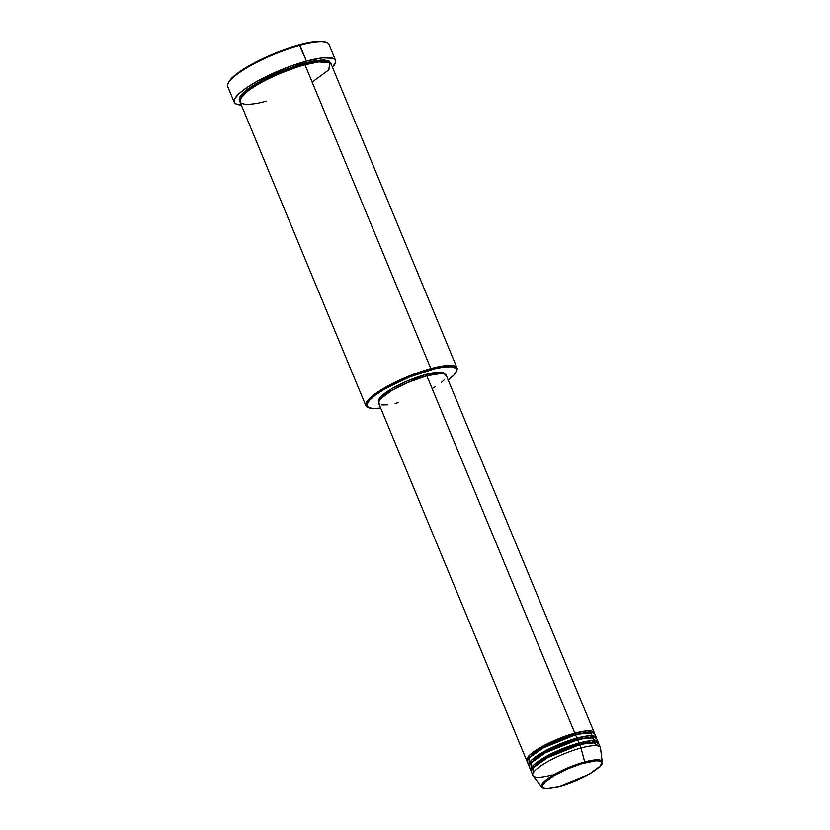 <?xml version="1.0" encoding="UTF-8"?>
<svg xmlns="http://www.w3.org/2000/svg" width="830" height="830" viewBox="0 0 830 830"><rect width="100%" height="100%" fill="white"/><g stroke="black" fill="none" stroke-linecap="round" stroke-linejoin="round"><path stroke-width="1.25" d="M584.631 762.853C592.983 760.249 607.819 758.734 598.887 767.335C589.227 776.143 566.849 784.724 559.503 786.384L546.721 788.438L543.36 787.701L542.488 786.581L542.747 784.993L545.248 781.891L554.336 775.49L567.606 768.881L581.934 763.621L595.784 760.809L598.793 760.903L601.345 762.033L601.657 763.393L599.986 766.225L589.798 773.747L573.634 781.559L559.503 786.384C551.151 788.977 536.315 790.502 545.248 781.891C554.907 773.083 577.286 764.513 584.631 762.853L584.725 761.919L584.631 762.853M552.23 774.909A36.541 8.03 -22.5 0 1 532.85 775.428A36.541 8.03 -22.5 0 1 547.136 761.961A36.541 8.03 -22.5 0 1 580.99 747.975L579.62 744.686L580.99 747.975A36.541 8.03 157.5 0 1 600.495 747.934L602.238 761.878L595.65 759.855L584.725 761.919A32.806 7.211 -22.5 0 1 602.238 761.878C603.721 763.704 599.156 767.916 588.532 774.494L559.399 786.435C548.122 789.029 542.229 789.206 541.72 786.944A32.806 7.211 -22.5 0 1 553.589 774.909A32.806 7.211 -22.5 0 1 584.725 761.919L580.99 747.975L584.725 761.919L558.237 772.357L544.854 780.937L541.72 786.944L533.099 775.853A36.541 8.03 157.5 0 1 546.306 762.438A36.541 8.03 157.5 0 1 580.99 747.975A36.541 8.03 -22.5 0 1 600.37 747.457L599.011 744.168A36.541 8.03 157.5 0 0 579.62 744.686L547.655 757.624L533.348 767.688L533.005 773.436M527.258 761.338L529.81 754.906L544.584 745.174L574.848 733.16L574.827 734.311L549.325 744.012L534.831 752.374L527.87 759.637L534.831 752.374L549.325 744.012L574.827 734.311L575.315 734.861L574.827 734.311L592.724 732.766L574.827 734.311L574.848 733.16A36.541 8.03 -22.5 0 1 594.228 732.631A36.541 8.03 -22.5 0 1 594.363 733.544L587.422 730.825L574.848 733.16L426.827 375.793L574.848 733.16A36.541 8.03 -22.5 0 0 540.994 747.145A36.541 8.03 -22.5 0 0 526.708 760.602A36.541 8.03 -22.5 0 0 527.258 761.338M530.889 762.729L529.561 762.417M594.01 737.548L589.808 732.434L575.532 734.799L576.892 738.098L575.532 734.799A36.541 8.03 157.5 0 0 541.679 748.785A36.541 8.03 157.5 0 0 527.392 762.251L528.752 765.54A36.541 8.03 -22.5 0 0 529.301 766.287L531.854 759.855L546.638 750.123L576.892 738.098A36.541 8.03 -22.5 0 1 596.282 737.58L594.913 734.28A36.541 8.03 157.5 0 0 575.532 734.799L543.567 747.737L529.25 757.8L528.918 763.548M528.752 765.54A36.541 8.03 -22.5 0 1 543.048 752.084A36.541 8.03 -22.5 0 1 576.892 738.098L576.881 739.26L551.379 748.951L536.886 757.323L529.913 764.575L536.886 757.323L551.379 748.951L576.881 739.26L577.358 739.8L576.881 739.26L594.778 737.714L576.881 739.26L576.892 738.098L589.476 735.774L596.407 738.482A36.541 8.03 -22.5 0 0 596.282 737.58M596.801 741.221L591.012 737.382L577.576 739.748L578.946 743.037L577.576 739.748A36.541 8.03 157.5 0 0 543.723 753.733A36.541 8.03 157.5 0 0 529.436 767.19L530.795 770.489A36.541 8.03 -22.5 0 0 531.345 771.226L533.908 764.793L548.682 755.061L578.946 743.037A36.541 8.03 -22.5 0 1 598.326 742.518L596.957 739.219A36.541 8.03 157.5 0 0 577.576 739.748L545.611 752.675L531.304 762.749L530.961 768.487M530.795 770.489A36.541 8.03 -22.5 0 1 545.092 757.022A36.541 8.03 -22.5 0 1 578.946 743.037L578.925 744.199L553.423 753.899L538.929 762.262L531.957 769.514L538.929 762.262L553.423 753.899L578.925 744.199L579.402 744.738L578.925 744.199L596.822 742.653L578.925 744.199L578.946 743.037L591.52 740.713L598.461 743.421A36.541 8.03 -22.5 0 0 598.326 742.518M456.272 371.778L456.77 370.657A49.333 10.842 157.5 0 0 430.832 368.613L430.822 369.775A48.42 10.645 -22.5 0 1 456.272 371.778A48.42 10.645 -22.5 0 1 448.2 380.078M335.528 60.331L329.054 44.685A54.811 12.056 157.5 0 0 299.972 45.463A54.811 12.056 -22.5 0 1 326.709 42.714L325.568 42.278A53.898 11.848 157.5 0 0 299.277 44.976L306.457 61.109A54.811 12.056 -22.5 0 1 335.528 60.331A54.811 12.056 -22.5 0 1 332.477 67.282L335.694 62.032L335.164 59.698L332.706 58.193L322.434 57.861L306.457 61.109L299.972 45.463A54.811 12.056 157.5 0 0 249.197 66.442A54.811 12.056 157.5 0 0 227.762 86.642L234.247 102.287A54.811 12.056 -22.5 0 1 255.682 82.087A54.811 12.056 -22.5 0 1 306.457 61.109L292.16 65.612L277.241 71.453L258.576 80.479L247.081 87.399L238.833 93.8L234.558 99.123L234.61 102.92L237.069 104.424L241.364 105.037M239.808 100.949L243.979 92.057L264.033 79.058L304.299 63.132L304.278 64.294L269.895 77.335L250.235 88.613L240.513 98.511L250.235 88.613L269.895 77.335L304.278 64.294L304.766 64.833L304.278 64.294L317.61 61.513L328.431 62.094L317.61 61.513L304.278 64.294L304.299 63.132L315.493 60.652L324.053 59.947L329.24 61.088L330.61 63.962M368.562 407.644A49.333 10.842 -22.5 0 1 365.843 405.673A49.333 10.842 -22.5 0 1 385.141 387.496A49.333 10.842 -22.5 0 1 430.832 368.613L304.983 64.782L430.832 368.613A49.333 10.842 -22.5 0 1 456.998 367.908L331.149 64.076A49.333 10.842 157.5 0 0 304.983 64.782C293.644 67.334 259.053 80.593 244.124 94.195C230.325 107.495 253.254 105.151 266.16 101.136M594.228 732.631L446.208 375.274A36.541 8.03 157.5 0 0 426.827 375.793L441.456 373.438L445.305 374.278L446.312 376.415M444.683 373.977A35.628 7.833 157.5 0 0 425.78 374.486L426.381 375.917L425.78 374.486L440.056 372.182L442.846 372.587L444.776 374.268M456.998 367.908A49.333 10.842 -22.5 0 1 456.479 371.228M598.845 746.16L593.066 742.321L579.62 744.686A36.541 8.03 157.5 0 0 545.777 758.672A36.541 8.03 157.5 0 0 531.48 772.128L532.85 775.428M228.53 82.471L228.032 83.591A54.811 12.056 -22.5 0 1 299.972 45.463L299.277 44.976A53.898 11.848 157.5 0 0 228.53 82.471L235.077 75.115L244.342 68.589L261.045 59.48L275.425 53.12L290.033 47.756L307.702 42.963L318.118 41.531L325.578 42.278M241.323 105.037A54.811 12.056 -22.5 0 1 234.247 102.287M240.534 101.53L239.185 99.797L239.59 97.349L241.738 94.278L248.025 88.789L261.211 80.562L277.998 72.438L300.149 64.315L320.971 60.009L330.651 63.319M312.153 82.077L328.846 69.844L329.697 62.603L318.668 61.939L304.983 64.782A49.333 10.842 157.5 0 0 259.282 83.664A49.333 10.842 157.5 0 0 239.995 101.831L365.843 405.673M447.941 380.275L454.114 374.88L456.635 370.595L456.178 368.53L452.298 366.819L444.932 366.912L434.713 368.779L409.387 377.079L384.871 388.938L375.585 394.956L369.412 400.351L366.891 404.635L368.23 407.468L373.324 408.578L380.68 408.049A48.42 10.645 -22.5 0 1 369.101 407.883A48.42 10.645 -22.5 0 1 381.966 390.681A48.42 10.645 -22.5 0 1 430.822 369.775L430.832 368.613A49.333 10.842 157.5 0 0 381.053 389.913A49.333 10.842 157.5 0 0 367.949 407.447L369.101 407.883M379.082 401.658L378.739 400.143L380.596 396.979L391.978 388.585L406.793 381.209L425.78 374.486A35.628 7.833 157.5 0 0 392.787 388.118A35.628 7.833 157.5 0 0 378.843 401.243M444.413 379.652L441.591 382.288M435.304 386.718L432.741 388.264M398.068 402.726L395.132 403.473M387.413 404.884L381.852 404.957M379.59 404.241L378.584 402.114L380.482 398.867L392.144 390.256L407.343 382.692L426.827 375.793A36.541 8.03 157.5 0 0 392.974 389.789A36.541 8.03 157.5 0 0 378.688 403.245L526.708 760.602M588.397 742.767L589.3 742.093M593.326 735.899L592.402 737.05M540.05 761.473L537.404 761.94M594 742.321L595.193 740.817M585.42 742.684L587.609 741.138M591.956 737.382L593.149 735.878"/></g></svg>
